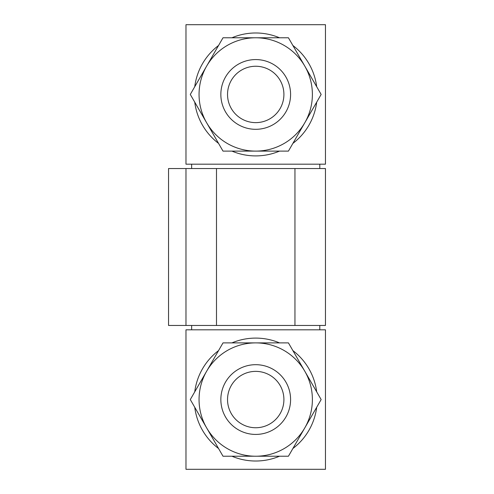<?xml version="1.0" encoding="UTF-8"?>
<svg xmlns="http://www.w3.org/2000/svg" width="494" height="494" viewBox="0 0 494 494"><rect width="100%" height="100%" fill="white"/><g stroke="black" fill="none" stroke-linecap="round" stroke-linejoin="round"><path stroke-width="0.74" d="M206.646 371.229L190.289 399.56L223.004 456.221L288.434 456.221L321.149 399.56L288.434 342.892L255.719 342.892A56.662 56.662 0 0 0 206.646 427.89A56.662 56.662 0 0 0 304.792 427.89A56.662 56.662 0 0 0 255.719 342.892L223.004 342.892L206.646 371.229M206.646 66.11L190.289 94.44L223.004 151.108L288.434 151.108L321.149 94.44L288.434 37.779L255.719 37.779A56.662 56.662 0 0 0 206.646 122.771A56.662 56.662 0 0 0 304.792 122.771A56.662 56.662 0 0 0 255.719 37.779L223.004 37.779L206.646 66.11M191.641 325.46L191.641 329.819M325.46 469.3L185.979 469.3L185.979 329.819L325.46 329.819L325.46 469.3M325.46 164.181L185.979 164.181L185.979 24.7L325.46 24.7L325.46 164.181M294.949 168.54L294.949 325.46L325.46 325.46L325.46 168.54L168.54 168.54L168.54 325.46L185.979 325.46L185.979 168.54M294.949 325.46L216.489 325.46L216.489 168.54M216.489 325.46L185.979 325.46M319.791 164.181L319.791 168.54M194.747 407.278A61.46 61.46 0 0 0 218.546 448.503M231.921 456.221A61.46 61.46 0 0 0 279.518 456.221M292.893 448.503A61.46 61.46 0 0 0 316.691 407.278M316.691 391.835A61.46 61.46 0 0 0 292.893 350.616M279.518 342.892A61.46 61.46 0 0 0 231.921 342.892M218.546 350.616A61.46 61.46 0 0 0 194.747 391.835M194.747 102.165A61.46 61.46 0 0 0 218.546 143.383M231.921 151.108A61.46 61.46 0 0 0 279.518 151.108M292.893 143.383A61.46 61.46 0 0 0 316.691 102.165M316.691 86.722A61.46 61.46 0 0 0 292.893 45.497M279.518 37.779A61.46 61.46 0 0 0 231.921 37.779M218.546 45.497A61.46 61.46 0 0 0 194.747 86.722M227.536 94.44A28.183 28.183 0 0 0 269.81 118.85A28.183 28.183 0 0 0 269.81 70.031A28.183 28.183 0 0 0 227.536 94.44M220.849 94.44A34.87 34.87 0 0 0 273.151 124.642A34.87 34.87 0 0 0 273.151 64.245A34.87 34.87 0 0 0 220.849 94.44M227.536 399.56A28.183 28.183 0 0 0 269.81 423.969A28.183 28.183 0 0 0 269.81 375.15A28.183 28.183 0 0 0 227.536 399.56M220.849 399.56A34.87 34.87 0 0 0 273.151 429.755A34.87 34.87 0 0 0 273.151 369.358A34.87 34.87 0 0 0 220.849 399.56M319.791 325.46L319.791 329.819M191.641 164.181L191.641 168.54"/></g></svg>
